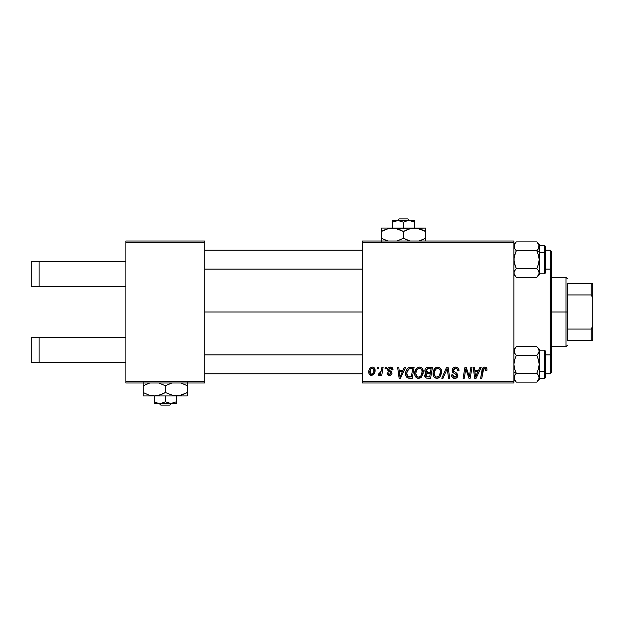 <?xml version="1.0" encoding="UTF-8"?>
<svg xmlns="http://www.w3.org/2000/svg" width="624" height="624" viewBox="0 0 624 624"><rect width="100%" height="100%" fill="white"/><g stroke="black" fill="none" stroke-linecap="round" stroke-linejoin="round"><path stroke-width="0.94" d="M204.727 312L362.482 312L204.727 312M125.853 337.241L125.853 242.588L204.727 242.588L204.727 381.412L125.853 381.412L125.853 286.759L39.117 286.759L125.853 286.759L125.853 241.012L204.727 241.012L125.853 241.012L125.853 242.588L204.727 242.588L204.727 241.012L204.727 382.988L204.727 381.412L125.853 381.412L125.853 337.241L31.2 337.241L31.2 362.482L39.117 362.482L39.117 337.241L39.117 362.482L125.853 362.482L31.2 362.482L31.2 337.241L125.853 337.241M125.853 382.988L125.853 381.412L125.853 382.988L204.727 382.988L125.853 382.988M362.482 382.988L513.926 382.988L513.926 381.412L362.482 381.412L362.482 242.588L513.926 242.588L513.926 381.412L513.926 241.012L362.482 241.012L513.926 241.012L513.926 242.588L362.482 242.588L362.482 241.012L362.482 381.412L513.926 381.412L513.926 382.988L362.482 382.988L362.482 381.412L362.482 382.988M381.966 367.216L380.812 372.59L379.821 373.932L378.713 373.838L378.628 375.289L379.673 375.18L380.897 373.581L380.609 375.242L381.771 375.242L383.128 367.216L381.966 367.216L381.381 370.422L378.253 375.094L379.033 375.391L380.897 373.581L380.609 375.242L381.771 375.242L383.128 367.216L381.966 367.216M385.281 367.216L385.016 368.792L386.194 368.792L386.428 367.216L385.281 367.216L385.016 368.792L386.194 368.792L386.428 367.216L385.281 367.216M410.842 367.216L408.845 367.559L407.199 368.87L405.974 371.311L405.67 374.408L406.146 376.366L407.464 377.855L412.246 378.253L414.11 367.216L409.071 367.481C406.723 368.831 405.577 370.921 405.647 373.737C405.514 375.796 406.325 377.255 408.08 378.113L412.246 378.253L414.11 367.216L410.842 367.216M419.5 367.068L416.543 368.394L414.749 372.38L414.866 375.211L415.553 376.81L418.064 378.378L420.334 377.957L421.457 377.091L423.212 373.144L422.487 368.8L421.13 367.474L419.5 367.068C416.263 367.84 414.664 369.977 414.679 373.48C414.609 376.28 415.88 377.918 418.493 378.401L421.777 376.732L423.29 371.842C423.306 369.127 422.042 367.536 419.5 367.068M437.853 367.068L434.897 368.394L433.103 372.38L433.906 376.81L436.418 378.378L438.688 377.957L439.819 377.091L441.566 373.144L440.84 368.8L439.491 367.474L437.853 367.068C434.624 367.84 433.017 369.977 433.04 373.48C432.962 376.28 434.234 377.918 436.855 378.401L440.131 376.732L441.644 371.842C441.659 369.127 440.396 367.536 437.853 367.068M455.575 367.068L453.133 367.942L452.127 369.985L452.821 372.427L456.682 375.258L456.121 376.74L454.592 377.099L453.024 376.256L452.689 374.845L451.542 374.962L452.049 377.013L454.124 378.355L456.979 377.637L457.829 375.11L456.83 373.277L453.562 371.179L453.437 369.424L454.311 368.597L456.089 368.41L457.478 369.19L457.852 370.945L458.999 370.804L458.211 368.074L455.575 367.068C453.476 367.162 452.322 368.246 452.111 370.313L454.295 373.402L456.269 374.556L456.706 375.539L454.795 377.107L452.689 374.845L451.534 375.203C451.682 377.208 452.759 378.277 454.763 378.401C456.674 378.339 457.704 377.356 457.852 375.469L456.55 373.058L453.562 371.179L453.258 370.211L455.504 368.363L457.556 369.314L457.852 370.945L458.999 370.804C459.03 368.441 457.891 367.193 455.575 367.068M486.962 369.509L486.681 368.129L485.636 367.216L484.138 367.13L482.758 368.043L480.636 378.253L481.798 378.253L483.678 368.776L485.339 368.581L485.706 370.656L486.86 370.516L486.962 369.509C486.954 367.981 486.205 367.169 484.7 367.068C483.038 367.333 482.134 368.371 482.001 370.165L480.636 378.253L481.798 378.253L483.124 370.438L484.63 368.363L485.815 369.697L485.706 370.656L486.86 370.516L486.962 369.509M479.989 367.216L478.631 370.227L474.708 370.227L474.341 367.216L473.187 367.216L474.7 378.253L476.104 378.253L481.229 367.216L479.989 367.216L478.631 370.227L474.708 370.227L474.341 367.216L473.187 367.216L474.7 378.253L476.104 378.253L481.229 367.216L479.989 367.216M470.886 367.216L469.349 376.568L466.167 367.216L464.958 367.216L463.086 378.253L464.256 378.253L465.793 368.885L468.952 378.253L470.161 378.253L472.048 367.216L470.886 367.216L469.349 376.568L466.167 367.216L464.958 367.216L463.086 378.253L464.256 378.253L465.793 368.885L468.952 378.253L470.161 378.253L472.048 367.216L470.886 367.216M446.62 367.216L441.792 378.253L443.032 378.253L447.166 368.792L448.609 378.253L449.771 378.253L448.079 367.216L446.62 367.216L441.792 378.253L443.032 378.253L447.166 368.792L448.609 378.253L449.771 378.253L448.079 367.216L446.62 367.216M428.041 367.216L426.223 367.817L425.092 369.377L424.936 371.342L426.247 372.879L425.077 373.987L424.796 376.35L426.247 378.074L430.599 378.253L432.463 367.216L428.041 367.216C426.059 367.466 424.999 368.612 424.866 370.648L426.247 372.879L424.718 375.57L426.247 378.074L430.599 378.253L432.463 367.216L428.041 367.216M404.414 367.216L403.057 370.227L399.134 370.227L398.767 367.216L397.613 367.216L399.126 378.253L400.522 378.253L405.655 367.216L404.414 367.216L403.057 370.227L399.134 370.227L398.767 367.216L397.613 367.216L399.126 378.253L400.522 378.253L405.655 367.216L404.414 367.216M393.026 369.79L391.864 367.45L390.039 367.076L388.417 367.653L387.629 368.901L387.722 370.18L390.577 372.395L390.866 373.394L389.36 374.361L388.151 372.809L387.005 372.949L387.566 374.587L390.312 375.313L391.934 373.792L391.669 371.896L388.861 369.845L389.197 368.371L390.655 368.113L391.521 368.675L391.88 370.079L393.026 369.79C392.948 368.043 392.036 367.138 390.289 367.068C388.697 367.084 387.793 367.864 387.574 369.392L388.159 370.851L390.764 372.629L390.874 373.277L389.672 374.384L388.151 372.809L387.005 372.949C387.137 374.533 388.011 375.352 389.618 375.391C391.092 375.32 391.895 374.556 392.02 373.105L388.729 369.307L390.234 368.074L391.88 370.079L393.026 369.79M377.536 367.216L377.27 368.792L378.448 368.792L378.69 367.216L377.536 367.216L377.27 368.792L378.448 368.792L378.69 367.216L377.536 367.216M372.372 367.068L370.383 367.856L368.979 370.352L369.104 373.807L370.867 375.328L373.519 374.611L374.915 372.005L374.743 368.55L373.519 367.318L372.372 367.068C369.915 367.684 368.722 369.338 368.792 372.029C368.737 373.979 369.634 375.094 371.467 375.391C374.002 374.774 375.211 373.074 375.102 370.274C375.094 368.378 374.189 367.31 372.372 367.068M475.27 374.291L474.872 371.514L478 371.514L475.558 377.052L474.872 371.514L478 371.514L475.511 376.358M469.154 375.812L468.936 375.055M468.702 374.306L468.468 373.565M466.378 371.046L466.518 371.491M458.211 368.074L457.665 367.598M452.416 371.795L452.665 372.232M454.295 373.402L455.801 374.236M451.589 375.835L451.768 376.444M456.019 372.723L455.169 372.255M456.659 368.566L457.174 368.87M446.332 370.812L446.94 369.353M437.299 367.107L436.761 367.232M435.755 367.7L435.302 368.02M438.688 377.957L439.475 377.419M438.196 376.763L436.582 377.091L435.217 376.428L434.187 373.604C434.117 370.851 435.31 369.104 437.767 368.363C439.6 368.706 440.505 369.853 440.497 371.795L439.226 375.882L436.894 377.107C435.045 376.748 434.14 375.578 434.187 373.604L434.655 371.046L436.153 368.932L437.767 368.363L439.429 369.026L440.349 370.578L440.349 373.425L439.397 375.664L437.564 377.021M425.194 371.99L425.646 372.52M428.368 368.511L431.083 368.503L430.459 372.232L428.025 372.232L426.013 370.679L427.799 368.566L431.083 368.503L430.459 372.232L427.292 372.185L426.208 371.569L426.371 369.447L428.649 368.503M426.527 376.81L425.872 375.523L426.504 373.979L430.232 373.526L429.655 376.966L427.69 376.966L425.903 375.094L426.925 373.737L430.232 373.526L429.655 376.966L426.387 376.717M426.925 373.737L427.393 373.604M418.946 367.107L418.4 367.232M414.835 371.826L414.749 372.38M414.726 374.353L414.866 375.211M419.835 376.763L418.228 377.091L416.863 376.428L415.834 373.604C415.763 370.851 416.957 369.104 419.414 368.363C421.247 368.706 422.152 369.853 422.144 371.795L420.872 375.882L418.532 377.107C416.684 376.748 415.787 375.578 415.834 373.604L416.302 371.046L417.791 368.932L419.414 368.363L421.075 369.026L421.996 370.578L421.996 373.425L420.872 375.882L419.211 377.021M399.695 374.291L399.298 371.514L402.425 371.514L399.984 377.052L399.298 371.514L402.425 371.514L399.984 377.052L399.867 375.671M410.389 367.224L409.945 367.271M405.842 371.857L405.694 372.793M406.918 377.458L407.464 377.855M409.633 376.966L408.182 376.779L406.793 373.807C406.723 370.555 408.213 368.784 411.255 368.503L412.729 368.503L411.302 376.966L407.488 376.272L406.809 374.244L407.113 371.576L409.172 368.839L412.729 368.503L411.302 376.966L409.266 376.958M391.521 368.675L390.234 368.074M389.345 370.336L390.062 370.765M391.443 371.631L391.88 372.302M388.183 373.113L388.37 373.698M389.813 371.912L388.955 371.428M391.365 367.224L391.864 367.45M392.301 367.786L392.87 368.706M381.381 370.422L381.272 370.976M375.094 369.977L374.743 368.55M373.519 367.318L372.957 367.13M369.619 368.784L368.979 370.352M368.8 371.608L368.792 372.029M369.806 374.774L370.305 375.118M374.915 372.005L375.055 371.14M375.086 370.711L375.102 370.274M370.945 374.252L369.938 372.232L370.898 368.909L372.364 368.074L373.955 370.391C374.065 372.419 373.253 373.745 371.522 374.384L369.938 372.037C369.868 370.063 370.679 368.737 372.364 368.074L373.807 369.283L373.823 371.67L372.692 373.924L370.773 374.158M434.515 375.414L434.32 374.829M416.161 375.414L415.966 374.829M407.051 375.523L406.926 375.102M408.806 369.041L409.578 368.698M31.2 261.518L125.853 261.518L39.117 261.518L39.117 286.759L31.2 286.759L39.117 286.759L39.117 261.518L31.2 261.518L31.2 286.759L31.2 261.518M550.204 269.092L550.204 354.908L550.204 269.092L551.788 267.517L551.788 356.483L551.788 251.737L550.204 250.162L550.204 269.092L550.204 250.162L545.477 250.162L550.204 250.162L551.788 251.737L551.788 267.517L550.204 269.092L545.477 269.092L550.204 269.092M550.204 373.838L551.788 372.263L551.788 356.483L550.204 354.908L550.204 373.838L550.204 354.908L545.477 354.908L550.204 354.908L551.788 356.483L551.788 372.263L550.204 373.838L545.477 373.838L550.204 373.838M204.727 373.838L362.482 373.838L204.727 373.838M515.549 374.049L514.098 376.522L516.298 373.238L514.589 368.956L513.926 364.377L514.582 359.822L516.298 355.508L536.788 355.508L538.496 359.791L539.167 364.377L538.504 368.924L536.788 373.238L538.496 375.383L539.167 377.676L538.988 376.514L538.996 378.823L536.788 382.106L538.504 379.954L536.788 382.106L516.298 382.106L536.788 382.106L538.496 379.961M537.358 354.908L538.988 352.24L536.788 355.508L516.298 355.508L514.589 353.356L513.926 351.078L514.098 352.225L514.098 349.916L516.298 346.64L514.589 348.785L516.298 346.64L536.788 346.64L516.298 346.64L513.926 349.019M362.482 354.908L204.727 354.908L362.482 354.908M515.876 381.662L514.589 379.961L513.926 377.676L514.582 375.398L516.298 373.238L513.926 372.052L516.298 373.238L536.788 373.238L516.298 373.238L514.589 368.956L513.926 364.377L514.582 359.822L516.298 355.508L514.098 352.232L514.589 348.793M538.005 354.112L538.496 353.363M544.526 350.251L544.526 371.475A0.944 0.476 0 0 0 545.477 370.999L545.477 351.195M539.167 378.557L539.167 377.676L538.504 379.946L536.788 382.106L539.167 379.727L539.167 378.557L544.526 378.573L544.526 371.475L539.167 371.475L544.526 371.475L544.526 350.173L545.477 351.125M536.788 346.64L538.504 348.793L539.167 351.078L538.496 353.356L536.788 355.508L538.496 359.791L539.167 364.377L539.167 349.019L536.788 346.64L538.504 348.793L539.167 351.078L539.167 349.019M539.167 379.727L539.167 364.377L538.504 368.924L536.788 373.238L538.504 375.391M539.167 350.93L538.988 352.232M539.167 377.107L539.167 378.089M545.477 351.148L545.477 377.598M545.477 371.654L545.477 369.892M545.477 377.559L545.477 370.999A0.944 0.476 180 0 1 544.526 371.475L544.526 378.495M539.167 377.738L539.167 351.078M513.926 379.727L516.298 382.106L514.098 378.838L514.582 375.398M515.081 374.634L514.098 376.514M515.12 347.989L514.628 348.715M538.996 376.522L539.167 377.676M514.098 378.83L513.926 377.676M516.298 382.106L515.845 381.631M537.537 249.951L538.988 247.478L536.788 250.762L538.496 255.044L539.167 259.623L539.167 251.948L536.788 250.762L538.496 255.044L539.167 259.623L538.504 264.178L536.788 268.492L516.298 268.492L514.589 264.209L513.926 259.623L514.582 255.076L516.298 250.762L536.788 250.762L516.298 250.762L514.589 248.617L513.926 246.324L514.582 244.054L516.298 241.894L536.788 241.894L538.496 244.039L539.167 246.324L538.504 248.602L536.788 250.762L539.167 251.948L539.167 244.273L536.788 241.894L516.298 241.894L514.589 244.039M362.482 250.162L204.727 250.162L362.482 250.162M204.727 269.092L362.482 269.092L204.727 269.092M515.728 269.092L514.098 271.76L516.298 268.492L536.788 268.492L538.504 270.644L539.167 272.922L538.996 271.775L538.988 274.084L536.788 277.36L538.496 275.215L536.788 277.36L516.298 277.36L536.788 277.36L539.167 274.981L539.167 244.273M515.081 269.888L514.589 270.637M545.477 272.805L545.477 253.001A0.944 0.476 180 0 0 544.526 252.525L544.526 273.749M539.167 273.827L544.526 273.827L544.526 252.525L539.167 252.525L544.526 252.525L544.526 245.427L545.477 246.379L544.666 245.443M514.098 247.486L514.589 248.617L513.926 246.324L514.098 247.486L514.582 244.054M513.926 274.981L516.298 277.36L514.589 275.207L513.926 272.922L514.589 270.644L516.298 268.492L514.098 261.955L514.09 257.33L516.298 250.762L514.589 248.609M538.652 270.917L539.167 273.07M539.167 245.911L539.167 246.893M545.477 246.402L545.477 272.852M544.526 245.505L544.526 252.525A0.944 0.476 0 0 1 545.477 253.001L545.477 246.441M538.005 249.366L538.504 248.602M537.209 242.338L538.988 245.162L538.496 248.609L538.988 247.478M539.167 274.981L539.167 259.623L538.504 264.178L536.788 268.492L538.504 270.644M539.167 272.992L538.496 275.207M537.966 276.011L538.457 275.285M516.298 277.36L514.098 274.076L514.098 271.768M514.589 244.046L516.298 241.894L513.926 244.273M538.988 245.17L539.167 246.324M536.788 241.894L537.248 242.369M567.559 283.608L567.559 294.934L567.559 283.608L591.224 283.608L567.559 283.608M567.559 312L567.559 294.934L567.559 329.066L567.559 312L565.984 312L567.559 312M551.788 277.298L565.984 277.298L565.984 312L565.984 277.298L567.559 278.873M551.788 312L565.984 312L551.788 312M567.559 340.392L567.559 329.066L567.559 340.392L592.8 340.392L592.8 325.751L591.224 329.066L567.559 329.066L591.224 329.066L591.224 340.392L591.224 329.066L592.8 325.751L592.8 340.392L567.559 340.392M551.788 346.702L565.984 346.702L565.984 312L565.984 346.702L567.559 345.127M592.8 283.608L591.224 283.608L591.224 294.934L592.8 298.249L592.8 325.751L592.8 283.608L592.8 298.249L591.224 294.934L591.224 283.608L592.8 283.608M567.559 294.934L591.224 294.934L567.559 294.934M399.032 218.923L407.956 218.923L399.032 218.923L397.387 220.506L399.032 218.923M409.609 220.506L407.956 218.923L409.609 220.506M396.544 220.623L392.457 222.214L397.972 220.506L403.494 222.214L403.494 228.072L403.494 222.214L407.566 220.631L411.856 220.982L414.539 222.214L414.539 228.072L414.539 220.506L392.457 220.506L392.457 228.072L392.457 220.506L392.457 222.214L397.972 220.506L403.494 222.214L407.566 220.631L410.444 220.623L414.539 222.214L409.804 220.537M395.14 220.982L395.616 220.834M388.081 228.641L392.457 228.072L381.412 228.072L425.584 228.072L411.661 228.322L417.394 228.322L425.584 231.488L422.955 230.116L425.584 231.488L425.584 238.228L419.141 241.012L422.737 239.702M410.171 228.641L417.394 228.322L422.947 230.116M406.341 230.022L411.637 228.329L414.539 228.072L389.571 228.322L395.312 228.322L403.494 231.488L398.143 229.031L403.494 231.488L403.494 238.228L408.853 240.685L403.494 238.228L397.059 241.012L403.494 238.228L403.494 231.488L409.945 228.704M384.259 230.022L389.555 228.329L395.335 228.322M384.049 239.6L387.847 241.012L381.412 238.228L386.763 240.685L381.412 238.228L381.412 241.394L381.412 231.488L381.412 239.6M381.412 230.116L381.412 228.322L381.412 231.488L387.847 228.704M405.21 239.156L409.937 241.012L403.494 238.228M425.584 240.685L425.584 228.072L425.584 231.488L423.821 230.537M403.494 231.488L406.31 230.03M392.457 228.072L395.312 228.322L400.858 230.116M381.412 229.031L381.412 231.488L384.244 230.022M382.551 230.857L381.412 231.488M401.786 230.56L400.865 230.116M425.584 230.123L425.584 231.488M425.584 239.6L425.584 238.228L422.752 239.694M381.412 238.228L383.175 239.179M424.445 238.859L425.584 238.228M410.467 220.631L414.539 222.214L414.539 220.982M392.457 220.506L414.539 220.623M160.82 405.077L159.175 403.494L160.82 405.077L169.759 405.077L160.836 405.077L159.182 403.494L160.836 405.077M176.358 401.786L170.851 403.494L176.335 403.494L176.358 395.928L176.358 401.786L170.851 403.494L165.337 401.786L165.337 395.928L165.337 401.786L161.257 403.369L156.967 403.018L154.268 401.786L154.268 395.928L154.261 403.018L154.222 395.928L154.245 403.494L154.268 401.786L158.371 403.377L170.851 403.494L165.337 401.786L161.257 403.369L154.237 403.377M187.177 395.928L143.38 395.928M187.372 395.928L187.426 392.512L179.299 395.671L173.558 395.678L165.391 392.512L160.04 394.961L154.323 395.928L187.372 395.928L187.426 385.772L180.999 382.988L187.426 385.772L187.426 392.512L182.099 394.961L176.405 395.928L173.558 395.678L165.391 392.512L165.391 385.772L171.811 382.988L165.391 385.772L165.391 392.512L162.755 393.884L157.232 395.671L154.323 395.928L148.637 394.976L143.255 392.512L143.255 385.772L149.705 382.988L143.255 385.772L143.208 395.928L143.216 382.606L143.208 395.928L154.323 395.928L148.637 394.976L143.255 392.512L143.216 395.678M158.933 382.988L165.391 385.772L158.933 382.988M187.426 385.772L187.387 382.606L187.426 385.772M154.612 403.494L176.335 403.494L176.342 403.018M176.335 403.494L175.945 403.494M170.57 403.494L171.07 403.494M169.759 405.077L171.405 403.494L169.759 405.077M539.167 350.173L544.526 350.173M544.526 378.573L545.477 377.621L544.666 378.557M544.526 273.827L545.477 272.875M539.167 245.427L544.526 245.427"/></g></svg>
